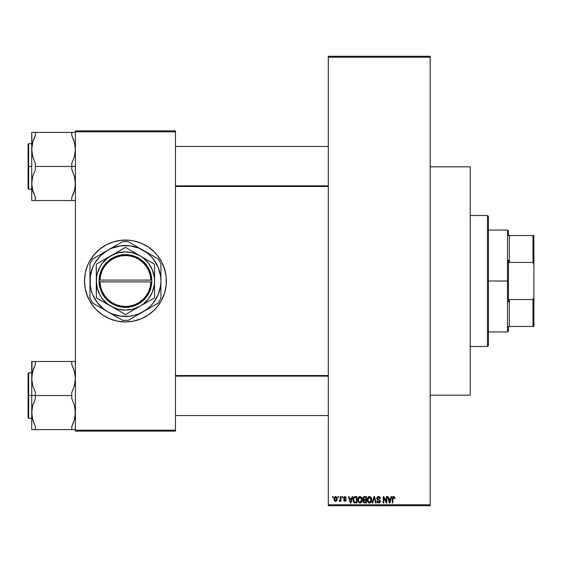 <?xml version="1.0" encoding="UTF-8"?>
<svg xmlns="http://www.w3.org/2000/svg" width="562" height="562" viewBox="0 0 562 562"><rect width="100%" height="100%" fill="white"/><g stroke="black" fill="none" stroke-linecap="round" stroke-linejoin="round"><path stroke-width="0.84" d="M117.409 240.859A40.935 40.935 0 0 0 113.566 241.822L121.427 240.262L129.45 240.262L133.426 240.852L141.104 243.177L148.185 246.964L154.388 252.05L157.086 255.029L161.54 261.702L164.617 269.114L166.176 276.989L166.176 285.011L164.617 292.886L161.54 300.298L157.086 306.971L154.388 309.95L148.185 315.036L141.104 318.823L133.426 321.148L125.438 321.935A40.935 40.935 0 0 1 84.504 281A40.935 40.935 0 0 1 125.438 240.065A40.935 40.935 0 0 0 117.493 240.845M84.504 281.021A40.935 40.935 0 0 0 87.616 296.652L85.291 288.987L84.504 281L85.291 273.013L87.616 265.334L89.337 261.702L93.798 255.029L99.467 249.352L106.141 244.899L113.559 241.829A40.935 40.935 0 0 0 99.516 249.317M99.418 249.395A40.935 40.935 0 0 0 96.509 252.036M96.481 252.064A40.935 40.935 0 0 0 93.805 255.022M93.784 255.043A40.935 40.935 0 0 0 87.623 265.32M87.616 265.348A40.935 40.935 0 0 0 84.504 280.979M87.623 296.68A40.935 40.935 0 0 0 93.784 306.957L89.337 300.298L86.267 292.886M93.805 306.978A40.935 40.935 0 0 0 96.481 309.936L93.798 306.971M96.509 309.964A40.935 40.935 0 0 0 99.418 312.605M99.516 312.683A40.935 40.935 0 0 0 117.409 321.141M328.306 57.212L328.306 504.788L430.19 504.788L430.19 57.212L328.306 57.212L328.306 56.298L430.19 56.298L430.19 57.212L430.19 56.298L328.306 56.298L328.306 505.702L430.19 505.702L430.19 57.212L328.306 57.212M338.064 497.511L338.064 496.604L338.64 496.604L338.64 497.511L338.064 497.511L338.64 497.511L338.64 496.604L338.064 496.604L338.64 496.604L338.64 497.511L338.064 497.511L338.064 496.604L338.064 497.511M339.139 501.065L339.308 500.405L339.139 501.065L339.687 501.318L339.139 501.065L339.687 501.318L339.139 501.065L339.687 501.318L340.382 500.496L339.827 501.29L339.139 501.065L339.308 500.405L340.235 500.068L340.382 496.604L340.958 496.604L340.958 501.234L340.382 501.234L340.382 500.496L340.382 501.234L340.958 501.234L340.958 496.604L340.382 496.604L340.958 496.604L340.958 501.234L340.382 501.234M342.033 497.511L342.033 496.604L342.609 496.604L342.609 497.511L342.033 497.511L342.609 497.511L342.609 496.604L342.033 496.604L342.609 496.604L342.609 497.511L342.033 497.511L342.033 496.604L342.033 497.511M346.332 498.009L345.756 498.094L345.054 497.194L344.155 497.609L344.246 498.318L346.227 499.723L345.897 500.953L344.682 501.297L343.607 499.99L345.054 500.651L345.63 499.871L343.761 498.887L343.607 497.447L344.92 496.52L346.206 497.454L346.332 498.009L345.756 498.094L346.332 498.009L344.92 496.52L343.522 498.016L345.672 500.089L344.928 500.651L343.607 499.99L344.949 501.318L346.248 499.997L344.099 497.897L344.878 497.18L345.728 497.918M352.093 496.604L351.594 498.501L352.093 496.604L352.704 496.604L350.941 502.969L350.33 502.969L348.482 496.604L349.093 496.604L349.592 498.501L351.594 498.501L349.592 498.501L349.093 496.604L348.482 496.604L350.33 502.969L350.941 502.969L352.704 496.604L352.093 496.604L352.704 496.604L350.941 502.969L350.33 502.969L348.482 496.604L349.093 496.604M359.975 496.52L361.499 497.307L362.209 499.702L361.254 502.547L359.174 502.871L357.846 500.875L358.324 497.489L359.982 496.52L358.324 497.489L357.748 499.78L359.975 503.053C361.591 502.625 362.335 501.508 362.209 499.702L361.64 497.518L359.982 496.52L361.64 497.518M369.62 496.527L370.843 497.117L371.594 498.571L371.131 502.119L369.768 503.032L368.447 502.73L367.59 501.627L367.26 499.78L367.829 497.489L369.487 496.52L367.829 497.489L367.26 499.78L369.487 503.053C371.103 502.625 371.847 501.508 371.721 499.702L371.152 497.518L369.487 496.52L371.152 497.518M393.625 496.52L394.587 497.054L394.882 498.501L394.299 498.585L393.899 497.342L393.063 497.553L392.894 502.969L392.318 502.969L392.522 497.251L393.625 496.52L392.318 498.649L392.318 502.969L392.894 502.969L392.978 497.742L393.597 497.265L394.299 498.585L394.882 498.501L394.538 496.97L393.625 496.52L394.531 496.97M391.131 496.604L390.632 498.501L391.131 496.604L391.735 496.604L389.979 502.969L389.368 502.969L387.52 496.604L388.124 496.604L388.623 498.501L390.632 498.501L388.623 498.501L388.124 496.604L387.52 496.604L389.368 502.969L389.979 502.969L391.735 496.604L391.131 496.604L391.735 496.604L389.979 502.969L389.368 502.969L387.52 496.604L388.124 496.604M386.277 496.604L386.277 501.697L386.277 496.604L386.86 496.604L386.86 502.969L386.242 502.969L383.797 497.862L383.797 502.969L383.221 502.969L383.221 496.604L383.839 496.604L386.277 501.697L383.839 496.604L383.221 496.604L383.221 502.969L383.797 502.969L383.797 497.862L386.242 502.969L386.86 502.969L386.86 496.604L386.277 496.604L386.86 496.604L386.86 502.969L386.242 502.969M379.954 497.096L380.488 498.67L379.912 498.754L378.802 497.286L377.678 497.546L377.348 498.353L377.615 499.056L380.228 500.679L379.638 502.779L377.65 502.744L376.933 501.149L377.509 501.065L378.303 502.266L379.673 501.697L379.519 500.587L377.446 499.766L376.814 498.824L377.257 497.033L378.774 496.527L380.003 497.152L380.488 498.67L378.57 496.52L376.765 498.368L377.65 499.878L379.561 500.637L379.743 501.283L378.662 502.309L377.509 501.065L376.933 501.149L378.676 503.053L380.326 501.311L377.348 498.353L378.521 497.265L379.912 498.754L380.488 498.67L379.912 498.754L379.315 497.503M373.997 498.353L372.718 502.969L372.107 502.969L373.927 496.604L374.496 496.604L376.21 502.969L375.613 502.969L374.243 497.349L372.718 502.969L372.107 502.969L372.718 502.969L374.243 497.349L375.613 502.969L376.21 502.969L374.496 496.604L373.927 496.604L374.496 496.604L376.21 502.969L375.613 502.969L374.475 498.353M364.633 496.604L362.876 498.473L363.74 496.759L366.431 496.604L366.431 502.969L363.466 502.547L363.045 501.178L363.663 500.032L362.876 498.473L363.663 500.032L363.038 501.367L364.633 502.969L366.431 502.969L366.431 496.604L364.64 496.604L366.431 496.604L366.431 502.969L364.633 502.969M353.034 500.039L353.934 497.005L356.919 496.604L356.919 502.969L353.997 502.639L353.034 500.039L354.383 502.849L356.919 502.969L356.919 496.604L355.226 496.604L356.919 496.604L356.919 502.969M334.011 498.965L334.313 497.363L335.521 496.52L336.687 497.019L337.235 498.719L336.392 501.086L335.423 501.304L334.446 500.672L334.011 498.965L335.626 501.318L337.235 498.916L335.626 496.52L334.018 499.161M332.606 497.511L332.606 496.604L333.182 496.604L333.182 497.511L332.606 497.511L333.182 497.511L333.182 496.604L332.606 496.604L333.182 496.604L333.182 497.511L332.606 497.511L332.606 496.604L332.606 497.511M75.406 130.897L175.47 130.897L175.47 131.81L75.406 131.81L75.406 430.19L175.47 430.19L175.47 130.897L75.406 130.897L75.406 131.81L75.406 130.897M125.438 240.065A40.935 40.935 0 0 1 166.373 281A40.935 40.935 0 0 1 125.438 321.935L117.451 321.148L109.773 318.823L102.698 315.036L96.495 309.95M75.406 431.103L175.47 431.103L175.47 131.81L75.406 131.81L75.406 431.103L75.406 430.19L175.47 430.19L175.47 431.103L75.406 431.103M125.438 321.935A40.935 40.935 0 0 0 133.384 321.155M133.468 321.141A40.935 40.935 0 0 0 137.311 320.178M137.332 320.171A40.935 40.935 0 0 0 151.361 312.683M151.459 312.605A40.935 40.935 0 0 0 154.374 309.964M154.402 309.936A40.935 40.935 0 0 0 157.079 306.978M157.093 306.957A40.935 40.935 0 0 0 166.373 281.021M166.373 280.979A40.935 40.935 0 0 0 157.093 255.043M157.079 255.022A40.935 40.935 0 0 0 154.402 252.064M154.374 252.036A40.935 40.935 0 0 0 151.459 249.395M151.361 249.317A40.935 40.935 0 0 0 137.332 241.829M137.311 241.822A40.935 40.935 0 0 0 133.468 240.859M164.617 269.114L163.261 265.334M328.306 505.702L328.306 504.788L430.19 504.788L430.19 505.702L328.306 505.702M394.882 498.501L394.292 498.382M393.702 497.272L392.978 497.742L392.894 498.599M393.597 497.265L393.014 497.644M392.894 502.969L392.318 502.969L392.318 498.649M392.417 497.588L392.353 497.939M392.697 496.948L393.112 496.618M389.895 501.1L390.435 499.246L389.895 501.1M389.389 501.325L388.82 499.246L390.435 499.246L388.82 499.246L389.473 501.648M383.797 502.969L383.221 502.969L383.221 496.604L383.839 496.604M378.957 496.548L379.364 496.668M378.662 497.272L378.296 497.279M377.348 498.353L377.46 498.852M378.296 499.4L378.943 499.611M380.319 501.48L379.891 502.554M376.947 501.332L377.559 501.409M377.594 501.536L377.903 502.056M378.219 502.238L379.076 502.252M379.729 501.494L379.469 500.552M378.893 500.285L379.743 501.283L379.561 500.637L379.743 501.283L379.561 500.637L377.545 499.829M377.425 499.751L376.814 498.831M376.793 498.002L376.933 497.532M377.046 497.321L377.819 496.653M377.854 496.639L378.205 496.548M373.927 496.604L372.107 502.969L373.927 496.604M371.398 497.974L371.587 498.543M371.714 499.414L371.714 499.983M371.714 499.99L371.637 500.798M371.524 501.276L371.264 501.894M370.253 502.892L369.768 503.032M368.686 502.864L368.272 502.597M367.309 500.609L367.688 501.838M368.532 496.78L368.981 496.583M369.367 502.302L370.295 502.049M368.447 501.831L369.248 502.288M368.026 498.459L368.082 501.241L367.836 499.801L369.494 497.265L371.145 499.688L370.463 501.915L371.145 499.688L369.48 502.309L368.307 501.655M369.389 497.272L370.421 497.63L369.494 497.265L368.539 497.651L367.85 500.166L368.082 501.241L369.592 502.302M369.122 502.259L369.48 502.309M371.131 499.281L370.295 497.532M370.962 498.466L370.562 497.777M364.302 502.948L363.284 502.288M363.459 499.913L363.045 499.379M362.897 498.101L362.975 497.742M363.108 497.405L363.361 497.04M364.45 496.604L364.078 496.653M363.452 498.466L363.572 497.855L363.452 498.466L364.71 499.576L363.452 498.466L364.021 497.426L363.452 498.466L363.79 499.344L365.848 499.576L364.71 499.576M363.874 501.999L364.843 502.224L363.621 501.128L364.148 502.161M363.621 501.128L363.733 500.728M364.766 500.321L365.848 500.321L365.848 502.224L364.843 502.224L365.848 502.224L365.848 500.321L364.155 500.384L363.635 501.494M364.028 500.44L363.621 501.262M364.169 497.384L365.848 497.349L365.848 499.576L365.848 497.349L364.021 497.426M361.907 498.03L362.076 498.543M362.209 499.983L362.202 499.414M362.012 501.276L361.759 501.894M361.036 502.723L360.256 503.032M357.804 500.609L358.184 501.838M357.818 498.88L358.05 498.023M357.889 498.508L358.043 498.03M359.02 496.78L359.476 496.583M359.856 496.527L360.481 496.583M358.022 501.48L358.219 501.908L358.022 501.48M359.856 502.302L360.79 502.049M358.935 501.831L359.736 502.288M358.619 501.346L359.975 502.309L358.57 501.241L358.324 499.801L358.57 501.241L358.324 499.801L359.982 497.265L358.647 498.157L358.324 499.801L358.521 498.459M361.57 500.602L361.563 498.88L360.783 497.532M359.877 497.272L360.748 497.503L359.982 497.265L361.633 499.688L360.08 502.302M360.952 501.915L361.45 501.086M361.099 501.754L361.619 499.281M355.296 502.969L354.833 502.948M353.456 501.95L353.048 500.271M355.079 496.604L355.226 496.604C353.61 496.934 352.88 498.009 353.034 499.822L353.034 499.822M353.941 497.005L354.678 496.653M353.084 500.7L353.287 501.55M354.208 497.679L353.842 498.276L355.296 497.349L356.343 497.349L356.343 502.224L354.489 502.098L353.61 499.829L353.765 498.536M355.058 497.356L354.313 497.588M353.765 501.1L354.489 502.098L356.343 502.224L356.343 497.349L355.184 497.349M354.025 501.669L355.317 502.224L354.587 502.14M354.053 497.855L353.617 500.152M350.857 501.1L351.398 499.246L350.857 501.1M350.59 502.309L350.267 500.995L350.646 501.999M350.267 500.995L350.442 501.648M349.789 499.246L351.398 499.246L349.789 499.246M345.756 498.094L344.878 497.18L344.099 497.897L345.082 498.663M344.099 497.897L344.822 498.578L344.246 498.318M346.248 499.997L346.171 500.51M344.429 501.234L343.712 500.51M343.607 499.99L344.246 500.194M344.745 500.637L344.183 499.913L345.054 500.651M344.928 500.651L345.672 500.089L344.822 499.442L345.672 500.089M339.722 500.489L339.308 500.405L340.27 499.948L339.722 500.489L340.382 499L339.722 500.489L340.27 499.948M340.382 496.604L340.382 499M336.919 497.356L337.172 498.101M337.221 499.323L337.123 499.948M335.521 501.311L335.022 501.178M334.341 500.51L334.081 499.758M334.074 498.15L334.383 497.251M334.98 496.675L335.409 496.534M335.1 497.377L334.601 498.642L334.882 500.208M336.336 500.257L336.659 498.923L335.64 500.651L336.336 500.257L336.568 498.08L335.472 497.194L336.652 498.635M334.776 500.025L335.64 500.651L334.594 498.923L335.753 497.194M336.617 498.325L336.512 497.918M389.536 501.915L389.817 501.402M368.391 497.806L368.159 498.157M358.886 497.806L358.647 498.157M353.842 498.276L353.624 499.435M353.681 500.721L353.814 501.248M334.601 498.642L334.601 499.204M336.329 497.567L335.886 497.229M487.507 215.499L488.413 216.412L488.413 345.588L487.507 346.501L470.218 346.501L487.507 346.501L487.507 215.499L470.218 215.499L487.507 215.499L487.507 346.501L488.413 345.588L488.413 216.412L487.507 215.499M430.19 166.83L470.218 166.83L430.19 166.83M470.218 395.17L430.19 395.17L470.218 395.17L470.218 166.83L470.218 395.17M32.708 419.645L31.915 415.55L31.992 408.967L32.715 405.441L35.378 398.57L35.378 392.494L32.729 385.665L31.739 378.5L31.739 395.536L35.378 395.536L35.378 392.494L32.729 385.665L31.739 378.5L32.715 371.377L35.378 364.506L35.378 361.464L71.767 361.464L71.767 364.506L74.416 371.334L75.406 378.5L74.423 385.623L71.767 392.494L71.767 395.536L35.378 395.536L71.767 395.536L71.767 398.57L74.416 405.399L75.406 412.564L74.423 419.695L71.767 426.558L71.767 429.6L35.378 429.6L35.378 426.558L32.729 419.737L31.739 412.564L32.715 405.441L35.378 398.57L35.378 395.536L31.739 395.536L31.739 429.6L75.146 429.6M28.648 395.536L28.648 372.789L28.648 395.536L31.739 395.536L28.648 395.536L28.648 418.276L28.1 417.728L28.1 373.337L28.648 418.276L28.648 395.536L28.1 395.536L28.1 373.337L28.648 372.789L28.648 395.536M73.72 421.957L71.767 426.558L73.271 423.172L71.767 426.558L71.767 429.6M74.894 417.707L74.416 419.723M32.722 419.716L32.385 418.339M75.231 375.521L74.416 371.349L75.406 378.5L75.153 382.097L74.423 385.623L71.767 392.494L71.767 398.57L74.416 405.399L75.146 408.939L75.153 416.161M33.882 367.878L35.378 364.506L33.875 367.885L35.378 364.506L35.378 361.464L31.739 361.464L31.739 429.6L35.35 429.6M32.252 373.358L33.425 369.108M75.153 361.464L35.378 361.464M28.1 395.536L28.1 417.728L28.1 395.536M35.378 429.6L35.378 426.558L33.207 421.317M31.992 361.464L31.999 374.868M32.294 373.147L33.565 368.7M32.722 361.464L33.875 361.464M73.39 361.464L71.767 361.464L71.767 364.506L73.938 369.747M71.95 364.886L71.767 364.506M74.851 373.147L74.423 371.377L74.851 373.147M328.306 376.154L175.47 376.154L328.306 376.154M175.47 185.846L328.306 185.846L175.47 185.846M508.427 235.513L508.427 230.968L508.427 235.513L509.341 235.513L508.427 235.513M509.341 262.447L509.341 235.513L509.341 262.447L532.994 262.447L533.9 265.011L533.9 296.989L532.994 299.553L509.341 299.553L508.427 301.843L508.427 260.157L509.341 262.447L532.994 262.447L532.994 235.513L509.341 235.513L532.994 235.513L532.994 262.447L533.9 265.011L533.9 326.487L533.9 296.989L532.994 299.553L509.341 299.553L508.427 301.843L508.427 281L507.521 281L508.427 281L508.427 260.157L509.341 262.447M488.413 230.055L507.521 230.055L507.521 281L507.521 230.055L508.427 230.968M488.413 281L507.521 281L488.413 281M508.427 326.487L508.427 331.032L508.427 326.487L509.341 326.487L509.341 299.553L509.341 326.487L533.9 326.487L532.994 326.487L532.994 299.553L532.994 326.487L508.427 326.487M488.413 331.945L507.521 331.945L507.521 281L507.521 331.945L508.427 331.032M533.9 235.513L532.994 235.513L533.9 235.513L533.9 265.011L533.9 235.513M73.938 140.683L71.767 135.442L71.767 132.4L35.378 132.4L75.406 132.4L71.767 132.4L71.767 135.442L74.416 142.263L75.406 149.436L74.423 156.559L71.767 163.43L71.767 166.464L75.406 166.464L71.767 166.464L71.767 169.506L74.416 176.335L75.406 183.5L74.423 190.623L71.767 197.494L73.271 194.115L71.767 197.494L71.767 200.536L35.378 200.536L35.378 197.494L32.729 190.666L31.739 183.5L32.715 176.377L35.378 169.506L35.378 163.43L32.729 156.601L31.739 149.436L32.715 142.305L35.378 135.442L33.875 138.828M28.648 166.464L28.648 189.211L28.648 166.464L28.1 166.464L28.1 188.663L28.1 144.272L28.648 143.724L28.648 189.211L28.1 188.663L28.1 166.464L31.739 166.464L28.648 166.464L28.648 143.724L28.648 166.464M74.894 188.642L73.72 192.892M31.915 186.479L32.729 190.651L31.739 183.5L31.739 200.536L75.146 200.536M75.153 145.839L74.437 142.355M73.573 139.636L73.271 138.835L73.573 139.636M33.425 140.043L35.378 135.442L35.378 132.4L31.739 132.4L31.739 183.5L32.715 176.377L35.378 169.506L35.378 166.464L71.767 166.464L35.378 166.464L35.378 163.43L32.729 156.601L31.739 149.436L31.739 200.536L32.729 200.536L31.992 200.536M32.252 144.293L32.722 142.284M74.416 142.277L75.406 149.436L75.153 153.033L74.423 156.559L71.767 163.43L71.767 169.506L74.416 176.335L75.146 179.868L75.153 187.097M28.1 166.464L28.1 144.272L28.1 166.464M33.882 138.814L35.378 135.442L35.378 132.4L31.739 132.4L31.992 145.839M32.722 132.4L35.378 132.4M35.195 197.114L35.378 200.536L33.755 200.536M33.207 192.253L32.294 188.853L35.378 197.494M71.767 200.536L71.767 197.494L73.264 194.122M74.851 188.853L73.587 193.265M74.76 372.725L75.146 374.868M75.153 429.6L74.423 429.6M31.915 415.55L31.985 416.133M33.629 368.539L33.868 367.899M31.915 375.521L31.992 374.903M74.851 417.924L74.437 419.645M75.231 415.55L75.153 416.133M74.76 143.661L75.146 145.804M32.385 189.275L31.999 187.132M32.294 144.076L32.708 142.355M31.915 146.45L31.985 145.867M74.416 200.536L73.264 200.536M73.517 193.461L73.271 194.101M150.897 281.906L99.987 281.906L100.626 286.746L102.179 291.376L104.581 295.619L107.749 299.328L111.571 302.37L115.905 304.618L120.584 306.002L125.438 306.473L130.3 306.002L134.978 304.618L139.306 302.37L143.127 299.328L146.296 295.619L148.705 291.376L150.258 286.746L150.897 281.906A25.473 25.473 0 0 1 125.438 306.473A25.473 25.473 0 0 1 99.987 281.906L99.074 281.906A26.379 26.379 0 0 0 125.438 307.379A26.379 26.379 0 0 0 151.803 281.906L150.897 281.906L151.803 281.906L151.15 286.922L149.541 291.72L147.054 296.125L143.767 299.975L139.812 303.122L135.323 305.461L130.475 306.894L125.438 307.379L120.401 306.894L115.554 305.461L111.065 303.122L107.11 299.975L103.822 296.125L101.336 291.72L99.734 286.922L99.06 280.094L99.734 275.078L101.336 270.28L103.822 265.875L107.11 262.025L111.065 258.878L115.554 256.539L120.401 255.106L125.438 254.621L130.475 255.106L135.323 256.539L139.812 258.878L143.767 262.025L147.054 265.875L149.541 270.28L151.15 275.078L151.824 280.094A26.379 26.379 0 0 0 125.438 254.621A26.379 26.379 0 0 0 99.074 280.094L150.897 280.094L150.258 275.254L148.705 270.624L146.296 266.381L143.127 262.672L139.306 259.63L134.978 257.382L130.3 255.998L125.438 255.527L120.584 255.998L115.905 257.382L111.571 259.63L107.749 262.672L104.581 266.381L102.179 270.624L100.626 275.254L99.987 280.094A25.473 25.473 0 0 1 125.438 255.527A25.473 25.473 0 0 1 150.897 280.094L151.803 280.094L151.824 281.906L99.987 281.906M125.2 247.526L107.714 257.902L102.347 263.276L100.226 266.444L97.317 273.462L96.58 277.199L96.327 297.53A33.474 33.474 0 0 0 96.566 297.944L110.883 306.213A29.112 29.112 0 0 1 96.327 281L96.327 264.47A33.474 33.474 0 0 1 96.566 264.056A33.474 33.474 0 0 0 96.327 264.47L96.327 281A29.112 29.112 0 0 1 139.994 255.787L125.677 247.526A33.474 33.474 0 0 0 125.2 247.526L96.566 264.056L125.2 247.526A33.474 33.474 0 0 1 125.677 247.526M96.327 297.516L96.327 264.491M154.55 297.53A33.474 33.474 0 0 1 154.311 297.944A33.474 33.474 0 0 0 154.55 297.53L154.55 281A29.112 29.112 0 0 1 139.994 306.213L154.311 297.944L139.994 306.213A29.112 29.112 0 0 1 110.883 306.213L96.58 297.951M137.535 314.98L147.04 309.149L150.525 306.086L153.588 302.595L158.217 294.579L160.613 285.629L160.915 281L160.613 276.371L158.217 267.421L153.588 259.405L150.525 255.914L147.04 252.851L139.018 248.221L130.068 245.826L120.809 245.826L111.859 248.221L107.7 250.273L100.352 255.914L94.711 263.262L92.66 267.421L90.264 276.371L90.264 285.629L91.17 290.182L92.66 294.579L97.289 302.595L103.844 309.149L107.7 311.727L111.859 313.779L120.809 316.174L130.068 316.174L134.62 315.268L139.018 313.779L150.771 307.344M154.311 264.056A33.474 33.474 0 0 1 154.55 264.47A33.474 33.474 0 0 0 154.311 264.056L139.994 255.787A29.112 29.112 0 0 1 154.55 281L154.55 264.47M125.677 314.474A33.474 33.474 0 0 1 125.2 314.474A33.474 33.474 0 0 0 125.677 314.474L154.311 297.944M96.566 264.056L110.883 255.787L117.908 252.879L125.438 251.888L132.976 252.879L139.994 255.787L143.162 257.902L148.537 263.276L152.337 269.858L154.304 277.199L154.55 281L154.304 284.801L152.337 292.142L148.537 298.724L143.162 304.098L139.994 306.213L132.976 309.121L125.438 310.112L117.908 309.121L110.883 306.213L96.566 297.944A33.474 33.474 0 0 1 96.327 297.53L96.327 281L97.317 288.538L100.226 295.556L102.347 298.724L107.714 304.098L125.2 314.474M148.818 253.532L132.815 244.287M113.341 247.02L97.331 256.265M115.287 245.889L92.878 258.829A39.389 39.389 0 0 0 89.962 263.887L89.962 298.113A39.389 39.389 0 0 0 92.878 303.171L115.287 316.111M118.132 244.252L115.322 245.875M102.059 308.468L122.523 320.284A39.389 39.389 0 0 0 128.361 320.284L157.999 303.171A39.389 39.389 0 0 0 160.915 298.113L160.915 263.887A39.389 39.389 0 0 0 157.999 258.829L128.361 241.716A39.389 39.389 0 0 0 122.523 241.716L118.968 243.768M135.59 316.111L128.361 320.284L135.554 316.125M154.452 305.222L157.999 303.171A39.389 39.389 0 0 0 160.915 298.113L160.915 281A35.476 35.476 0 0 1 107.7 311.727A35.476 35.476 0 0 1 89.962 281L89.962 289.76M89.962 268.819L89.962 281A35.476 35.476 0 0 1 143.177 250.273A35.476 35.476 0 0 1 160.915 281L160.915 274.446M160.915 276.588L160.915 281M160.915 268.025L160.915 268.622M157.999 258.829A39.389 39.389 0 0 1 160.915 263.887M153.616 256.3L154.431 256.771M143.177 250.273L146.977 252.471M137.535 247.02L139.348 248.06M122.523 241.716A39.389 39.389 0 0 1 128.361 241.716L131.908 243.768M107.7 250.273L111.501 248.081M102.059 253.532L103.865 252.486M89.962 263.887A39.389 39.389 0 0 1 92.878 258.829L96.432 256.778M89.962 268.018L89.962 266.458M89.962 276.574L89.962 274.446M89.962 285.426L89.962 281M89.962 289.725L89.962 287.554M89.962 293.961L89.962 293.357M92.878 303.171A39.389 39.389 0 0 1 89.962 298.113M97.268 305.7L96.46 305.236M107.7 311.727L103.865 309.514M128.361 320.284A39.389 39.389 0 0 1 122.523 320.284L118.968 318.233M132.744 317.748L131.937 318.218M143.177 311.727L139.348 313.94M113.341 314.98L111.536 313.94M118.062 317.713L115.322 316.125M160.915 285.426L160.915 287.554M148.818 308.468L147.012 309.514M153.545 305.742L150.82 307.316M97.303 259.391L94.711 263.262M153.581 302.609L156.166 298.738M99.074 281.906L99.06 280.094L99.06 281.906M99.987 280.094L150.897 280.094M31.739 372.789L28.648 372.789M31.739 418.276L28.648 418.276M175.47 415.55L328.306 415.55M175.47 375.521L328.306 375.521M328.306 146.45L175.47 146.45M328.306 186.479L175.47 186.479M31.739 189.211L28.648 189.211M31.739 143.724L28.648 143.724"/></g></svg>
